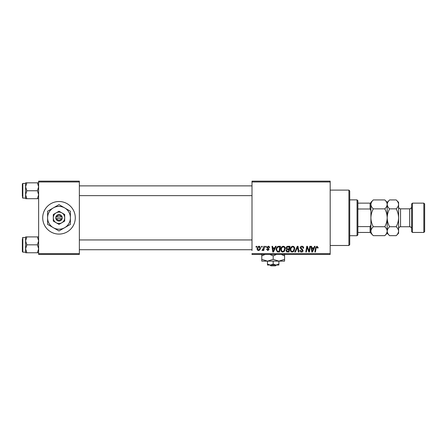 <?xml version="1.0" encoding="UTF-8"?>
<svg xmlns="http://www.w3.org/2000/svg" width="447" height="447" viewBox="0 0 447 447"><rect width="100%" height="100%" fill="white"/><g stroke="black" fill="none" stroke-linecap="round" stroke-linejoin="round"><path stroke-width="0.67" d="M58.998 234.088A16.288 16.288 0 0 1 42.711 217.801A16.288 16.288 0 0 1 74.252 212.101M42.711 217.801A16.288 16.288 0 0 0 58.998 234.088A16.288 16.288 0 0 0 75.286 217.801A16.288 16.288 0 0 0 58.998 201.513A16.288 16.288 0 0 0 42.711 217.801M252.002 250.538L252.002 181.152L330.182 181.152L330.182 181.968L252.002 181.968L252.002 244.839M330.182 254.444L252.002 254.444L252.002 253.633L330.182 253.633L330.182 254.444M266.094 247.118L265.49 247.118L265.624 246.303L266.216 246.303L266.094 247.118M261.489 247.118L261.629 246.303L262.221 246.303L262.098 247.118L261.489 247.118L261.629 246.303L262.221 246.303L262.098 247.118L261.489 247.118M283.286 246.23C284.599 246.47 285.253 247.292 285.242 248.694L284.465 251.214L282.772 252.074C281.42 251.829 280.761 250.985 280.8 249.538C280.789 247.727 281.621 246.627 283.286 246.23M275.497 246.303L276.14 246.303L273.491 252.002L272.771 252.002L271.988 246.303L272.586 246.303L272.776 247.856L274.799 247.856L275.497 246.303M287.7 246.303L289.98 246.303L289.019 252.002L286.767 251.907L285.985 250.616L286.767 249.225L286.058 248.074C286.13 247.023 286.678 246.431 287.7 246.303M297.289 246.303L298.043 246.303L298.914 252.002L298.317 252.002L297.573 247.118L295.433 252.002L294.796 252.002L297.289 246.303M318.113 247.487L318.063 248.007L317.471 248.079L316.912 246.895L316.135 247.968L315.448 252.002L314.85 252.002L315.554 247.822L316.951 246.23L318.113 247.487M309.816 246.303L310.414 246.303L309.441 252.002L308.816 252.002L307.184 247.163L306.391 252.002L305.793 252.002L306.754 246.303L307.38 246.303L309.022 251.13L309.816 246.303M330.182 181.968L330.182 253.633M314.515 246.303L315.157 246.303L312.509 252.002L311.788 252.002L311.006 246.303L311.598 246.303L311.794 247.856L313.816 247.856L314.515 246.303M301.915 246.23C303.111 246.291 303.697 246.934 303.681 248.158L303.088 248.225L302.937 247.387L301.876 246.895L300.719 247.85L302.418 249.32L303.088 250.566C303.01 251.538 302.479 252.047 301.49 252.074C300.462 252.013 299.903 251.465 299.825 250.426L300.423 250.242L301.513 251.41L302.496 250.599L300.127 247.906C300.233 246.833 300.825 246.275 301.915 246.23M292.763 246.23C294.076 246.47 294.729 247.292 294.718 248.694L293.942 251.214L292.249 252.074C290.896 251.829 290.237 250.985 290.276 249.538C290.265 247.727 291.098 246.627 292.763 246.23M269.625 247.632L269.033 247.783L268.183 246.744L267.401 247.381L269.105 249.342L267.865 250.521L266.513 249.264L267.105 249.191L267.893 250.002L268.513 249.432L266.809 247.431L268.206 246.23C269.111 246.263 269.586 246.733 269.625 247.632M278.816 246.303L280.504 246.303L279.543 252.002L277.397 251.929L276.14 249.672C276.101 248.214 276.693 247.141 277.905 246.437L278.816 246.303M257.109 248.789C257.075 247.398 257.69 246.548 258.958 246.23C259.897 246.353 260.366 246.906 260.366 247.878C260.422 249.325 259.802 250.208 258.495 250.521C257.545 250.37 257.086 249.795 257.109 248.789C257.075 247.398 257.69 246.548 258.958 246.23C259.897 246.353 260.366 246.906 260.366 247.878M263.613 247.962L263.909 246.303L264.512 246.303L263.814 250.449L263.21 250.449L263.361 249.594L262.4 250.521L261.998 250.37L263.613 247.962L263.909 246.303L264.512 246.303M256.148 246.303L256.74 246.303L256.617 247.118L256.014 247.118L256.148 246.303L256.74 246.303L256.617 247.118L256.014 247.118L256.148 246.303M79.354 254.444L38.638 254.444L38.638 253.633L79.354 253.633L79.354 254.444M79.354 181.968L38.638 181.968L38.638 181.152L79.354 181.152L79.354 253.633M38.638 181.968L38.638 253.633M312.704 250.214L313.492 248.521L311.872 248.521L312.229 251.382L312.704 250.214M293.472 250.778L294.126 248.666C294.137 247.666 293.668 247.074 292.718 246.895C291.45 247.28 290.835 248.18 290.868 249.599C290.846 250.622 291.315 251.225 292.265 251.41L293.472 250.778M288.533 251.337L288.829 249.56L286.907 249.795L286.577 250.594L287.516 251.337L288.533 251.337M288.946 248.895L289.27 246.967L287.577 247.001L286.65 248.091L287.689 248.895L288.946 248.895M273.687 250.214L274.475 248.521L272.86 248.521L273.212 251.382L273.687 250.214M279.057 251.337L279.794 246.967L279.034 246.967C277.464 247.113 276.693 248.029 276.732 249.705L277.447 251.242L279.057 251.337M283.996 250.778L284.65 248.666C284.661 247.666 284.191 247.074 283.242 246.895C281.973 247.28 281.359 248.18 281.392 249.599C281.37 250.622 281.839 251.225 282.789 251.41L283.996 250.778M258.517 250.002C259.416 249.677 259.836 248.99 259.774 247.945L258.953 246.744L257.701 248.789L258.517 250.002M265.49 247.118L265.624 246.303M348.911 190.109L349.727 190.925L349.727 244.671L348.911 245.487L348.911 190.109L330.182 190.109M25.608 186.801L25.608 194.724L26.831 190.763L25.608 186.801L26.831 182.834L25.608 182.834L25.608 186.801M22.35 196.462L22.35 183.924L22.836 183.432L22.836 198.094L25.608 198.094M38.638 182.834L37.414 182.834L38.638 186.801L37.414 190.763L26.831 190.763M37.414 182.834L26.831 182.834M37.414 190.763L38.638 194.724L37.414 198.691L26.831 198.691L25.608 194.724L25.608 198.691L26.831 198.691M37.414 198.691L38.638 198.691M38.638 236.91L37.414 236.91L38.638 240.872L37.414 244.839L38.638 248.8L37.414 252.762L26.831 252.762L25.608 248.8L26.831 244.839L25.608 240.872L26.831 236.91L25.608 236.91L25.608 252.762L26.831 252.762M22.35 239.134L22.35 244.839L22.35 239.134M25.608 237.508L22.836 237.508L22.836 252.164L22.35 251.678L22.35 244.839M37.414 236.91L26.831 236.91M37.414 244.839L26.831 244.839M37.414 252.762L38.638 252.762M357.058 235.714L357.058 199.882L357.874 200.697L357.874 234.898L357.058 235.714L349.727 235.714M357.058 199.882L349.727 199.882M370.904 232.457L370.088 232.457L370.088 226.607L370.904 224.897L370.904 233.273L373.295 235.664C371.798 234.273 370.999 232.786 370.904 231.2C370.993 229.629 371.792 228.143 373.295 226.735C371.792 223.93 370.999 220.952 370.904 217.801C370.999 214.644 371.798 211.666 373.295 208.866C371.798 207.475 370.999 205.989 370.904 204.402C370.993 202.832 371.792 201.34 373.295 199.932L384.794 199.932C386.292 201.323 387.091 202.809 387.191 204.402L387.141 203.782M357.874 232.457L370.088 232.457M357.874 203.139L370.904 203.139L370.904 210.699L370.088 208.989L370.088 203.139M357.874 226.607L370.088 226.607M357.874 208.989L370.088 208.989M412.436 232.457L411.62 231.641L411.62 203.955L412.436 203.139L412.436 232.457L423.834 232.457L423.834 203.139L412.436 203.139M423.834 203.139L424.65 203.955L424.65 231.641L423.834 232.457M371.569 202.105L370.949 203.782M384.794 199.932L387.191 202.329L387.191 204.402C387.096 205.966 386.297 207.458 384.794 208.866L373.295 208.866M384.794 208.866C386.297 211.671 387.091 214.649 387.191 217.801C387.091 220.952 386.297 223.93 384.794 226.735L373.295 226.735M384.794 226.735C386.292 228.121 387.091 229.613 387.191 231.2C387.096 232.77 386.297 234.256 384.794 235.664L373.295 235.664M386.521 233.496L387.141 231.814M370.904 231.2L370.949 231.814M398.54 203.782L398.59 204.402C398.489 202.809 397.69 201.323 396.198 199.932L398.59 202.329L398.59 231.2C398.5 232.77 397.701 234.256 396.198 235.664L389.583 235.664C388.085 234.273 387.286 232.786 387.191 231.2C387.281 229.629 388.08 228.143 389.583 226.735C388.085 223.936 387.286 220.958 387.191 217.801C387.286 214.649 388.08 211.671 389.583 208.866C388.085 207.475 387.286 205.989 387.191 204.402L387.191 233.273L384.794 235.664M370.904 210.699L370.904 224.897M373.295 199.932L370.904 202.329L370.904 203.139M387.856 202.105L387.236 203.782M387.191 204.402C387.281 202.832 388.08 201.34 389.583 199.932L396.198 199.932M387.191 231.2L387.236 231.814M398.59 204.402C398.5 205.966 397.701 207.458 396.198 208.866C397.696 211.66 398.495 214.638 398.59 217.801C398.495 220.952 397.696 223.925 396.198 226.735C397.69 228.121 398.489 229.613 398.59 231.2L398.59 233.273L396.198 235.664M397.925 233.496L398.54 231.814M396.198 226.735L389.583 226.735M396.198 208.866L389.583 208.866M270.022 265.032L270.871 265.848L270.022 265.032M275.481 265.848L276.33 265.032L275.481 265.848L270.871 265.848M273.178 264.149L270.329 265.032L278.878 265.032L278.878 264.149L276.028 265.032L273.178 264.149L273.178 261.126M278.878 264.149L278.878 261.126L261.774 261.126L261.774 255.885L265.099 254.444M267.474 264.149L267.474 265.032L270.329 265.032L267.474 264.149L267.474 261.126L261.774 259.361M278.878 261.126L284.577 259.361L284.577 261.126L278.878 261.126L273.178 259.361L273.178 255.885L276.497 254.444M284.577 259.361L284.577 254.119M281.252 254.444L284.577 255.885M273.178 259.361L267.474 261.126M269.854 254.444L273.178 255.885M261.774 254.119L261.774 255.885M56.691 218.617L62.256 218.617L62.15 216.985A3.258 3.258 0 0 0 55.841 216.985L55.741 218.617L56.691 218.617A2.442 2.442 0 0 0 61.3 218.617M55.841 218.617A3.258 3.258 0 0 0 62.15 218.617M64.698 214.51L58.998 211.219L56.149 212.861L53.294 214.51L53.294 221.092L58.998 224.383L64.698 221.092L64.698 214.51M56.149 212.861L53.294 214.51L53.294 217.801A5.699 5.699 0 0 0 56.149 222.735L58.998 224.383L61.848 222.735A5.699 5.699 0 0 0 61.848 212.861A5.699 5.699 0 0 0 53.294 217.801M63.217 221.947L64.698 221.092M64.698 227.674A11.398 11.398 0 0 0 64.698 207.928A11.398 11.398 0 0 0 47.594 217.801A11.398 11.398 0 0 0 64.698 227.674L70.397 224.383L70.397 211.219L58.998 204.637L47.594 211.219L47.594 224.383L58.998 230.965L64.698 227.674M56.149 222.735A5.699 5.699 0 0 0 61.848 222.735M62.15 216.985L55.841 216.985M61.3 216.985A2.442 2.442 0 0 0 56.691 216.985M411.62 228.713C411.503 227.523 410.854 226.875 409.664 226.758L409.664 208.844L400.546 208.844L400.546 226.758C399.355 226.875 398.707 227.523 398.59 228.713M348.911 245.487L330.182 245.487M22.836 183.432L25.608 183.432M22.836 198.094L22.35 197.602M252.002 185.874L79.354 185.874M252.002 195.646L79.354 195.646M79.354 249.722L252.002 249.722M79.354 239.95L252.002 239.95M22.836 252.164L25.608 252.164M22.836 237.508L22.35 237.994M387.191 202.329L389.583 199.932M387.191 233.273L389.583 235.664M409.664 226.758L400.546 226.758M409.664 208.844C410.29 208.442 410.698 209.559 411.62 206.888M400.546 208.844C399.355 208.727 398.707 208.073 398.59 206.888"/></g></svg>
